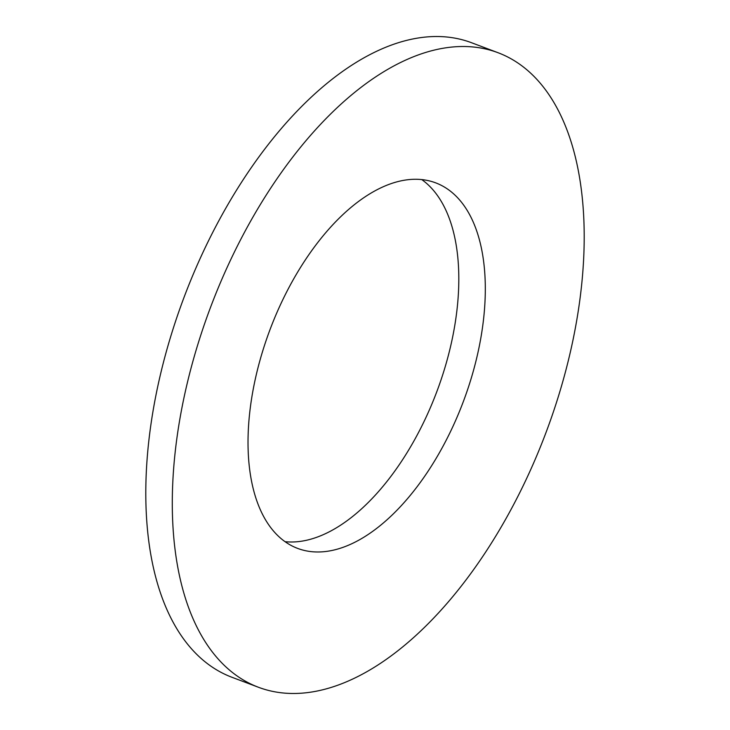 <?xml version="1.0" encoding="UTF-8"?>
<svg xmlns="http://www.w3.org/2000/svg" width="730" height="730" viewBox="0 0 730 730"><rect width="100%" height="100%" fill="white"/><g stroke="black" fill="none" stroke-linecap="round" stroke-linejoin="round"><path stroke-width="1.09" d="M421.739 179.571A195.375 103.149 -69.3 0 1 444.114 370.32A195.375 103.149 -69.3 0 1 285.101 541.687M258.52 687.295L232.021 677.303A339.14 179.051 -69.3 0 1 171.331 334.495A339.14 179.051 -69.3 0 1 471.48 42.705L497.979 52.697A339.14 179.051 -69.3 0 1 558.669 395.505A339.14 179.051 -69.3 0 1 258.52 687.295A339.14 179.051 -69.3 0 1 197.821 344.496A339.14 179.051 -69.3 0 1 497.979 52.697M470.604 380.321A195.375 103.149 -69.3 0 1 297.694 548.422A195.375 103.149 -69.3 0 1 262.727 350.938A195.375 103.149 -69.3 0 1 435.646 182.838A195.375 103.149 -69.3 0 1 470.604 380.321"/></g></svg>
